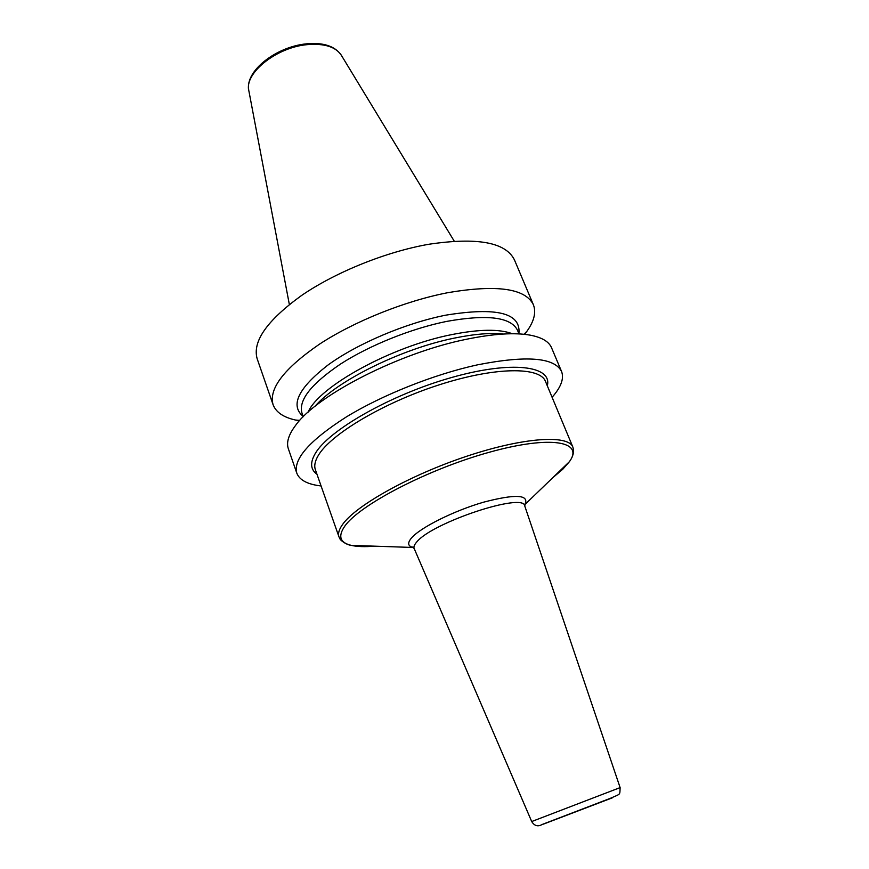<?xml version="1.0" encoding="UTF-8"?>
<svg xmlns="http://www.w3.org/2000/svg" width="869" height="869" viewBox="0 0 869 869"><rect width="100%" height="100%" fill="white"/><g stroke="black" fill="none" stroke-linecap="round" stroke-linejoin="round"><path stroke-width="1.3" d="M524.604 334.348L526.983 331.187C534.174 321.074 536.303 312.264 533.381 304.737L514.491 259.994C505.899 242.299 477.342 237.052 428.83 244.265C386.194 251.728 335.945 271.964 301.739 295.362C267.044 320.411 252.184 341.55 257.17 358.778L273.072 404.661C275.929 412.21 283.413 417.337 295.525 420.042L299.403 420.792M533.381 304.737C525.376 288.454 496.992 284.413 448.241 292.603C405.345 300.837 354.4 321.269 319.488 344.157C284.022 368.597 268.554 388.769 273.072 404.661M552.097 397.285C561.059 387.139 564.22 378.547 561.57 371.508C554.487 357.42 526.386 355.215 477.266 364.893C434 374.343 382.034 395.047 346.025 417.131C309.397 440.626 292.994 459.288 296.796 473.149C299.544 480.144 307.637 484.424 321.085 485.956M561.57 371.508L551.554 347.774C548.958 341.604 541.887 337.4 530.307 335.173C514.828 332.382 493.711 333.718 466.935 339.171C400.088 352.445 317.163 394.961 295.71 425.223C288.606 434.619 286.162 442.484 288.367 448.806L296.796 473.149M518.891 333.587C521.15 312.992 496.742 306.866 445.656 315.186C405.15 323.246 356.801 343.863 327.494 365.393C298.132 388.421 290.007 405.421 303.151 416.403M314.98 406.355C336.705 380.85 401.902 348.545 454.759 338.03C474.344 334.033 490.55 332.697 503.368 334.033M289.344 304.476L248.903 91.028C243.776 73.615 276.244 47.208 307.441 44.623C324.572 43.265 335.923 46.883 341.474 55.497L454.248 241.169M512.319 333.75C499.545 328.862 479.395 329.134 451.869 334.576C391.637 346.286 318.695 386.575 308.137 412.134M303.259 416.729L301.945 413.003C298.371 400.196 311.276 383.848 340.659 363.959C369.51 345.341 411.265 328.547 446.623 321.411C487.27 314.133 510.907 317.087 517.511 330.263L519.021 333.913M547.307 385.803C552.565 365.816 511.874 360.287 451.13 377.646C390.463 394.787 328.2 430.47 315.099 453.792C309.929 462.829 310.548 469.651 316.968 474.224M572.867 447.09L545.471 381.404C540.018 366.577 495.134 366.783 439.258 384.815C383.414 402.716 330.481 434.381 318.26 455.53C314.958 461.081 314.002 465.817 315.382 469.727L338.975 536.879C337.813 533.577 339.019 529.427 342.603 524.431C355.899 505.421 410.429 474.887 467.077 456.138C523.768 437.259 568.391 434.533 572.867 447.09L573.573 450.099C573.649 453.955 572.258 457.811 569.412 461.667C584.294 441.452 551.022 435.043 489.519 452.195C428.135 469.119 359.44 504.911 344.743 526.223C337.791 536.303 339.975 542.701 351.304 545.384C345.373 544.733 339.497 539.117 340.094 539.073L338.975 536.879M552.706 477.754L562.797 469.217L569.412 461.667L524.995 504.454C529.417 494.58 515.643 493.82 483.642 502.163C453.89 510.776 420.433 527.516 411.515 537.965C407.333 542.908 407.8 546.08 412.938 547.47L351.304 545.384C357.181 546.72 364.904 546.981 374.474 546.166M413.655 547.633L412.015 546.883L414.133 548.437C413.492 546.829 414.339 544.711 416.675 542.082C431.817 522.617 524.083 492.071 524.757 505.975L525.289 503.401L524.572 505.052M620.118 787.607C619.716 795.569 621.063 793.473 610.277 798.35L542.256 824.431C537.933 826.919 534.424 825.952 531.709 821.542L620.118 787.607L524.757 505.975M612.352 797.829L543.451 824.116L612.352 797.829M603.705 801.131L552.467 820.684L603.705 801.131M524.04 334.293L526.983 331.187M299.783 420.368L295.525 420.042M306.648 43.808C323.127 42.32 334.598 45.992 341.061 54.823M248.762 90.257C244.765 71.073 276.309 46.611 306.518 43.83M531.709 821.542L414.133 548.437M601.706 801.761L554.867 819.739"/></g></svg>

